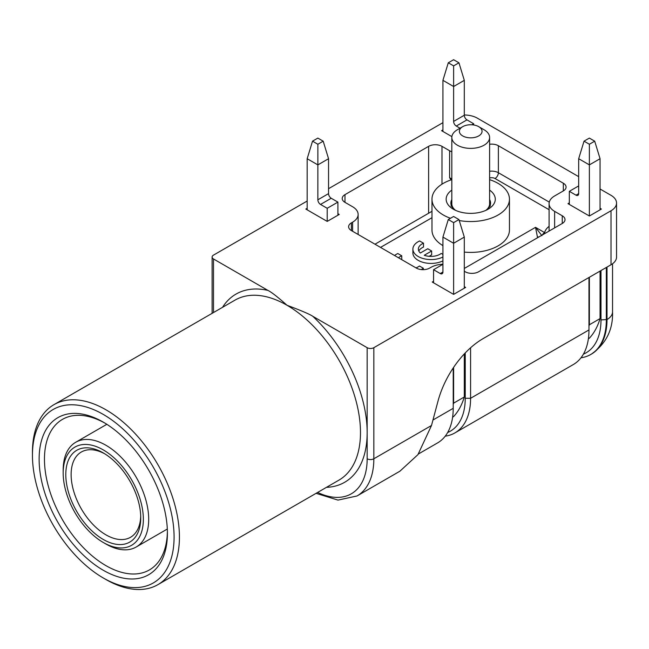 <?xml version="1.0" encoding="UTF-8"?>
<svg xmlns="http://www.w3.org/2000/svg" width="649" height="649" viewBox="0 0 649 649"><rect width="100%" height="100%" fill="white"/><g stroke="black" fill="none" stroke-linecap="round" stroke-linejoin="round"><path stroke-width="0.97" d="M105.941 579.508L103.264 577.967A100.149 57.826 60 0 1 103.264 577.959A100.149 57.826 60 0 1 32.45 455.306A100.149 57.826 60 0 1 103.264 414.419A100.149 57.826 60 0 1 174.086 537.072A100.149 57.826 60 0 1 103.264 577.967L105.941 579.508A103.929 60.008 60 0 0 157.902 584.652L338.956 480.122A103.929 60.008 60 0 0 354.889 396.839A103.929 60.008 60 0 0 286.996 305.257C277.837 297.096 271.477 292.139 267.923 290.395L213.505 258.975L213.505 312.534M32.45 455.306L32.45 452.215A103.929 60.008 60 0 1 53.972 404.643A103.929 60.008 60 0 1 105.941 409.787A103.929 60.008 60 0 1 173.835 501.369A103.929 60.008 60 0 1 157.902 584.652M312.737 316.266A108.651 62.734 60 0 1 367.164 432.542L367.164 347.686L312.737 316.266C309.711 314.213 301.128 310.547 286.996 305.257A103.929 60.008 60 0 0 235.027 300.114L53.972 404.643M307.172 201.036L213.505 255.114A4.721 2.726 0 0 0 212.118 257.045A4.721 2.726 0 0 0 213.505 258.975M451.818 178.832A18.894 10.911 180 0 1 449.603 177.737L451.818 179.643A38.737 22.366 0 0 0 431.983 199.186A38.737 22.366 0 0 0 443.324 214.997A38.737 22.366 0 0 0 450.495 218.267M459.249 220.546A38.737 22.366 0 0 0 509.457 199.186A38.737 22.366 0 0 0 498.108 183.375A38.737 22.366 0 0 0 489.614 179.659M489.614 190.125A24.565 14.181 180 0 1 488.089 209.213A24.565 14.181 180 0 1 453.343 209.213A24.565 14.181 180 0 1 451.818 190.125M600.057 189.005L611.017 195.325A18.894 10.911 0 0 1 616.55 203.04A18.894 10.911 0 0 1 611.017 210.755L373.84 347.686A4.721 2.726 0 0 1 367.164 347.686M464.303 114.987A18.894 10.911 0 0 1 477.396 118.183L578.681 176.658M442.926 122.661L328.548 188.697M569.327 202.886L567.989 203.656L589.373 216.003L601.396 209.059L600.057 208.288M442.926 129.914L441.588 130.684L451.874 136.623M307.172 208.288L305.833 209.059L327.21 221.406L339.24 214.462L337.902 213.691M433.573 281.268L432.234 282.039L453.61 294.378L465.641 287.434L464.303 286.663M489.614 144.265A9.451 5.452 180 0 1 498.375 145.725L563.316 183.221A9.451 5.452 180 0 1 566.082 187.074A9.451 5.452 180 0 1 563.316 190.928L554.627 195.949A18.894 10.911 0 0 0 549.095 203.656A18.894 10.911 0 0 0 554.627 211.371L562.245 215.768A9.451 5.452 180 0 1 565.011 219.63A9.451 5.452 180 0 1 562.245 223.483L478.597 271.777A9.451 5.452 180 0 1 465.236 271.777L464.303 271.241M451.047 179.919L449.603 177.737L449.603 150.738A18.894 10.911 0 0 0 451.818 151.834M449.603 150.738L441.985 146.341L441.985 184.186M344.984 194.635L344.984 202.35A9.451 5.452 180 0 1 342.218 198.489A9.451 5.452 180 0 1 344.984 194.635L428.624 146.341A9.451 5.452 180 0 1 441.985 146.341M344.984 202.35L352.602 206.747A18.894 10.911 0 0 1 358.134 214.462A18.894 10.911 0 0 1 352.602 222.177L351.393 222.867L351.393 230.582A9.451 5.452 180 0 1 348.627 226.728A9.451 5.452 180 0 1 351.393 222.867M351.393 230.582L416.334 268.078A9.451 5.452 180 0 0 429.695 268.078L430.895 267.38A18.894 10.911 0 0 1 442.926 264.216M470.582 347.775L470.582 398.291A75.584 43.637 60 0 1 454.925 432.899L573.31 364.551A75.584 43.637 -120 0 0 588.967 329.943L588.967 277.488M418.427 453.976L437.556 442.926A75.584 43.637 -120 0 0 453.213 408.326L453.213 367.959M454.925 432.899A75.584 43.637 60 0 1 445.23 436.16M606.336 267.461L606.336 319.916A75.584 43.637 60 0 1 590.687 354.516A75.584 43.637 60 0 1 580.985 357.777M316.087 493.329L337.999 500.103L357.015 495.974A81.255 46.915 -120 0 0 373.84 458.778L431.504 425.484L437.978 401.212A68.023 39.273 -60 0 1 483.181 338.567L611.017 264.76A18.894 10.911 0 0 0 616.55 257.045L616.55 203.04M465.236 352.926L465.236 398.291A71.804 41.455 60 0 1 447.656 432.51M431.504 425.484L417.924 454.657L399.881 471.223L357.015 495.974M600.99 270.544L600.99 319.916A71.804 41.455 60 0 1 583.419 354.135M545.233 233.307L544.608 232.585A4.721 2.726 120 0 0 542.288 235.003M464.303 268.459L535.522 227.345L537.575 237.729M509.457 199.186L509.457 230.046A38.737 22.366 180 0 1 464.303 252.096M442.926 245.622A38.737 22.366 180 0 1 431.983 230.046L431.983 199.186M442.926 254.424L441.223 253.434A12.664 7.309 180 0 1 424.251 255.268L431.65 250.993L427.74 248.745L420.341 253.013A12.664 7.309 180 0 1 418.37 249.094A12.664 7.309 180 0 1 423.513 243.213L423.513 247.074A12.664 7.309 0 0 0 418.824 251.025M423.513 243.213L419.611 240.957A18.14 10.473 0 0 0 412.894 249.094L412.894 252.956A18.14 10.473 0 0 0 423.505 262.48A18.14 10.473 0 0 0 442.926 260.866M429.103 256.323L431.65 254.854L431.65 250.993M549.095 226.339A23.624 13.637 180 0 0 544.608 232.585L535.522 227.345L541.931 235.684M537.437 237.112A4.721 1.769 162.2 0 0 539.205 236.788M423.343 269.668L423.343 268.264L419.441 266.009A12.664 7.309 180 0 1 415.977 267.867M401.739 259.649L401.739 255.787L397.829 253.532A18.14 10.473 0 0 0 394.576 255.511M421.169 269.57A18.14 10.473 0 0 0 423.343 268.264M398.527 257.791A12.664 7.309 180 0 1 401.739 255.787M412.894 249.094A18.14 10.473 0 0 0 423.505 258.627A18.14 10.473 0 0 0 442.926 257.004M455.192 210.179A19.843 11.455 180 0 1 450.877 203.04A19.843 11.455 180 0 1 451.818 199.551M489.614 199.551A19.843 11.455 180 0 1 490.555 203.04A19.843 11.455 180 0 1 486.239 210.179M140.711 516.101A49.219 28.418 60 0 1 130.603 537.242A49.219 28.418 60 0 1 105.933 534.841A49.219 28.418 60 0 1 73.759 491.415A49.219 28.418 60 0 1 81.385 451.988A49.219 28.418 60 0 1 104.749 453.805M103.264 539.465A52.999 30.6 60 0 1 65.792 474.557A52.999 30.6 60 0 1 103.264 452.913A52.999 30.6 60 0 1 103.402 452.994A52.999 30.6 60 0 1 140.744 517.675A52.999 30.6 60 0 1 103.264 539.465M103.264 422.126A90.706 52.366 60 0 1 103.597 422.321A90.706 52.366 60 0 1 167.41 532.845A90.706 52.366 60 0 1 103.264 570.252A90.706 52.366 60 0 1 39.127 459.159A90.706 52.366 60 0 1 103.264 422.126M105.941 544.016L103.264 542.475A56.69 32.726 -120 0 0 143.356 519.33A56.69 32.726 -120 0 0 103.264 449.903A56.69 32.726 -120 0 0 63.18 473.048A56.69 32.726 -120 0 0 103.264 542.475L105.941 544.016A60.471 34.908 -120 0 0 136.176 547.018A60.471 34.908 -120 0 0 145.441 498.562A60.471 34.908 -120 0 0 105.941 445.271A60.471 34.908 -120 0 0 75.706 442.277A60.471 34.908 -120 0 0 63.18 469.957L63.18 473.048M167.385 531.288A86.925 50.192 60 0 1 149.546 569.846A86.925 50.192 60 0 1 105.925 565.628A86.925 50.192 60 0 1 49.097 488.892A86.925 50.192 60 0 1 62.62 419.286A86.925 50.192 60 0 1 104.935 423.116M462.696 126.669A11.341 6.547 180 0 1 478.735 126.669A11.341 6.547 180 0 1 478.735 135.925A11.341 6.547 180 0 1 462.696 135.925A11.341 6.547 180 0 1 462.696 126.669L457.358 129.759L462.696 126.669M478.735 126.669L484.081 129.759A18.894 10.911 180 0 1 489.614 137.466A18.894 10.911 180 0 1 484.081 145.181A18.894 10.911 180 0 1 463.483 147.55A18.894 10.911 180 0 1 451.818 137.466A18.894 10.911 180 0 1 457.358 129.759L457.358 129.759M489.614 201.661L490.246 202.553A19.843 11.455 180 0 1 490.376 203.032L489.614 203.81A18.894 10.911 180 0 1 488.689 207.185A18.894 10.911 180 0 1 486.004 210.227A18.894 10.911 180 0 1 485.817 210.373M490.376 204.597L490.376 203.032M451.055 204.597L451.055 203.032A19.843 11.455 180 0 1 451.193 202.553L451.818 201.661M488.689 207.899L488.689 207.185L488.656 207.94M455.614 210.373A18.894 10.911 180 0 1 455.428 210.227A18.894 10.911 180 0 1 452.742 207.185A18.894 10.911 180 0 1 451.818 203.81L451.055 203.032M451.055 206.139L451.818 203.81L451.818 137.466M452.783 207.94L452.742 207.185L452.029 206.885M489.411 206.885L488.689 207.185M489.614 137.466L489.614 203.81L490.376 206.139M452.742 207.899L452.742 207.185M452.621 417.169L453.562 416.617A107.872 62.28 -120 0 0 464.303 396.985L464.303 353.916M464.303 288.213L464.303 237.096L458.948 219.557L453.602 216.474L448.281 219.54L442.926 237.088L442.926 272.012A3.78 2.182 60 0 1 442.139 273.74A3.78 2.182 60 0 1 440.249 273.553L433.573 269.692L433.573 282.81M337.902 215.233L337.902 202.115L331.217 198.261L320.533 204.435A3.78 2.182 60 0 1 317.856 199.803L317.864 164.887L307.172 158.713L307.172 209.83M307.172 158.713L312.526 141.166L317.872 144.248L317.864 164.887L328.548 158.721L328.548 193.629A3.78 2.182 -120 0 0 331.217 198.261M464.303 396.985L453.61 403.159L453.619 367.358M453.213 404.457A107.872 62.28 -120 0 0 453.61 403.159M453.619 294.378L453.619 243.27L442.926 237.088M327.21 221.406L327.21 208.288L320.533 204.435M312.526 141.166L317.848 138.091L323.186 141.182L317.872 144.248M328.548 158.721L323.186 141.182M337.902 202.115L327.21 208.288M442.926 264.297L433.573 269.692M458.948 219.557L453.627 222.631L453.619 243.27L464.303 237.096M453.627 222.631L448.281 219.54M588.375 338.786L589.324 338.243A107.872 62.28 -120 0 0 600.057 318.602L600.057 271.087M600.057 209.83L600.057 158.721L594.703 141.182L589.357 138.091L584.035 141.166L578.681 158.713L578.681 193.629A3.78 2.182 60 0 1 577.894 195.357A3.78 2.182 60 0 1 576.004 195.171L569.327 191.317L569.327 204.435M473.656 124.973L473.656 123.74L466.972 119.878L456.288 126.052A3.78 2.182 60 0 1 453.61 121.428L453.619 86.512L442.926 80.338L442.926 131.455M442.926 80.338L448.281 62.791L453.627 65.874L453.619 86.512L464.303 80.346L464.303 115.254A3.78 2.182 -120 0 0 466.972 119.878M600.057 318.602L589.373 324.776L589.373 277.253M588.967 326.082A107.872 62.28 -120 0 0 589.373 324.776M589.373 216.003L589.373 164.887L578.681 158.713M460.027 128.21L456.288 126.052M448.281 62.791L453.602 59.716L458.948 62.799L453.627 65.874M464.303 80.346L458.948 62.799M473.656 123.74L471.847 124.786M578.681 185.914L569.327 191.317M594.703 141.182L589.381 144.248L589.373 164.887L600.057 158.721M589.381 144.248L584.035 141.166M222.526 307.334A108.651 62.734 60 0 1 267.923 290.395M317.629 492.437A76.533 44.189 -120 0 0 367.164 458.778L367.164 432.542A108.651 62.734 60 0 1 326.455 487.342M432.956 420.017L453.213 408.326M465.236 398.291L470.582 398.291L588.967 329.943M600.99 319.916L607.01 319.535A75.584 43.637 60 0 1 591.353 354.135L590.687 354.516M367.164 458.778A4.721 2.726 0 0 0 373.84 458.778L373.84 347.686M611.017 210.755L611.017 264.76M607.01 267.072L607.01 319.535A18.894 10.911 180 0 0 612.542 311.82C613.143 329.66 606.077 343.759 591.353 354.135M554.627 227.88L554.627 211.371M549.111 231.068A18.894 10.911 180 0 1 549.095 230.663L549.095 203.656M562.245 215.768L562.245 223.483M352.602 231.279L352.602 222.177M431.983 217.691L380.525 247.399M549.095 209.724L495.033 178.516A4.721 2.726 0 0 0 489.614 177.988M428.624 146.341L428.624 213.237M498.375 145.725L498.375 172.723A9.451 5.452 0 0 0 489.614 171.263M563.316 183.221L563.316 190.928M549.281 202.115L498.375 172.723A4.721 2.726 -60 0 1 495.033 178.516M328.548 193.629L317.856 199.803M442.926 272.012L440.249 273.553M464.303 115.254L453.61 121.428M578.681 193.629L576.004 195.171M212.118 257.045L212.118 313.337M612.542 263.762L612.542 311.82M358.134 234.476L358.134 214.462M431.983 211.306L374.992 244.202M106.842 424.308L75.706 442.277M167.304 529.04L136.176 547.018"/></g></svg>
